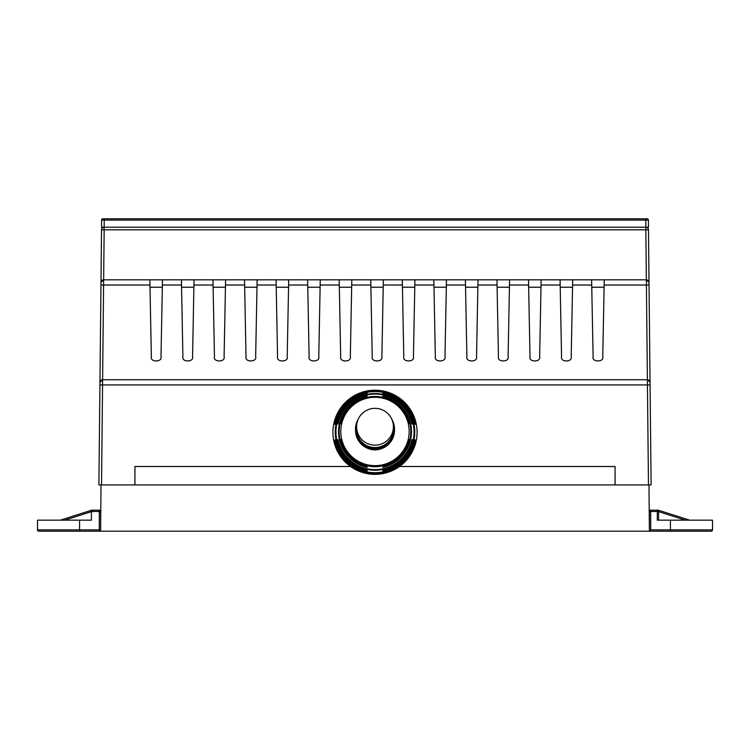 <?xml version="1.0" encoding="UTF-8"?>
<svg xmlns="http://www.w3.org/2000/svg" width="750" height="750" viewBox="0 0 750 750"><rect width="100%" height="100%" fill="white"/><g stroke="black" fill="none" stroke-linecap="round" stroke-linejoin="round"><path stroke-width="1.12" d="M101.016 484.913L100.612 531.197L649.387 531.197L649.387 511.472A1.312 1.312 0 0 1 650.709 510.159L657.281 510.159A1.312 1.312 0 0 1 658.594 511.472L658.594 520.153M134.925 466.509L350.541 466.509L134.925 466.509L134.925 484.913L648.469 484.913L647.438 384.947L102.562 384.947L101.531 484.913L134.925 484.913M615.075 466.509L399.459 466.509L615.075 466.509L615.075 484.913M648.984 484.913L649.387 531.197L670.425 531.197L670.425 529.875L712.5 529.875L712.5 520.153L712.5 529.875A1.312 1.312 0 0 1 711.188 531.197L670.425 531.197M151.35 356.709C149.784 362.344 162.562 362.344 160.997 356.709C162.562 362.344 149.784 362.344 151.35 356.709L149.963 285.028L103.584 285.028L103.612 279.816A2.625 2.625 0 0 0 100.987 282.413L103.612 279.816L646.388 279.816L649.012 282.413L648.478 229.819A2.625 2.625 0 0 0 645.844 227.222L645.778 220.106L104.222 220.106L104.156 227.222A2.625 2.625 0 0 0 101.522 229.819L100.959 285.019L101.522 229.819L104.156 229.819L103.641 279.816M591.619 279.816L593.109 356.709C591.544 362.344 604.322 362.344 602.756 356.709L604.247 279.816M560.072 279.816L561.553 356.709C559.988 362.344 572.766 362.344 571.2 356.709L572.691 279.816M528.516 279.816L529.997 356.709C528.431 362.344 541.219 362.344 539.644 356.709L541.134 279.816M496.959 279.816L498.45 356.709C496.884 362.344 509.662 362.344 508.097 356.709L509.578 279.816M465.403 279.816L466.894 356.709C465.328 362.344 478.106 362.344 476.541 356.709L478.022 279.816M433.847 279.816L435.338 356.709C433.772 362.344 446.55 362.344 444.984 356.709L446.475 279.816M402.3 279.816L403.781 356.709C402.216 362.344 414.994 362.344 413.428 356.709L414.919 279.816M370.744 279.816L372.225 356.709C370.659 362.344 383.447 362.344 381.872 356.709L383.363 279.816M339.188 279.816L340.678 356.709C339.113 362.344 351.891 362.344 350.325 356.709L351.806 279.816M307.631 279.816L309.122 356.709C307.556 362.344 320.334 362.344 318.769 356.709L320.259 279.816M276.075 279.816L277.566 356.709C276 362.344 288.778 362.344 287.213 356.709L288.703 279.816M244.528 279.816L246.009 356.709C244.444 362.344 257.222 362.344 255.656 356.709L257.147 279.816M212.972 279.816L214.453 356.709C212.888 362.344 225.675 362.344 224.1 356.709L225.591 279.816M181.416 279.816L182.906 356.709C181.341 362.344 194.119 362.344 192.553 356.709L194.034 279.816M160.997 356.709L162.487 279.816M604.097 287.231L591.769 287.231M572.55 287.231L560.212 287.231M540.994 287.231L528.656 287.231M509.438 287.231L497.1 287.231M477.881 287.231L465.544 287.231M446.325 287.231L433.997 287.231M414.778 287.231L402.441 287.231M383.222 287.231L370.884 287.231M351.666 287.231L339.328 287.231M320.109 287.231L307.781 287.231M288.553 287.231L276.225 287.231M257.006 287.231L244.669 287.231M225.45 287.231L213.112 287.231M193.894 287.231L181.556 287.231M162.338 287.231L150.009 287.231M149.963 285.028L149.859 279.816M101.531 484.913L98.897 484.913L99.956 382.331L102.581 379.734L647.419 379.734L650.044 382.331L649.012 282.413A2.625 2.625 0 0 0 646.388 279.816A2.625 2.625 0 0 1 649.012 282.413M647.391 379.734L646.416 285.028L649.041 285.019L651.103 484.913L650.072 384.938L647.438 384.947L647.419 379.734A2.625 2.625 0 0 1 650.044 382.331A2.625 2.625 0 0 0 647.419 379.734M102.609 379.734L103.584 285.028L100.959 285.019L98.897 484.913M651.103 484.913L648.469 484.913M646.359 279.816L645.844 229.819L648.478 229.819A2.625 2.625 0 0 0 645.844 227.222L648.469 227.222L648.413 220.106A1.312 1.312 0 0 0 647.091 218.803L645.778 218.803L647.091 218.803M104.156 227.222A2.625 2.625 0 0 0 101.522 229.819A2.625 2.625 0 0 1 104.156 227.222L645.844 227.222L645.844 229.819L104.156 229.819L104.156 227.222L101.531 227.222L101.588 220.106A1.312 1.312 0 0 1 102.909 218.803L104.222 218.803L102.909 218.803A1.312 1.312 0 0 0 101.588 220.106L104.222 220.106L104.222 218.803L645.778 218.803L645.778 220.106L648.413 220.106M602.756 356.709C604.322 362.344 591.544 362.344 593.109 356.709M571.2 356.709C572.766 362.344 559.988 362.344 561.553 356.709M539.644 356.709C541.219 362.344 528.431 362.344 529.997 356.709M508.097 356.709C509.662 362.344 496.884 362.344 498.45 356.709M476.541 356.709C478.106 362.344 465.328 362.344 466.894 356.709M444.984 356.709C446.55 362.344 433.772 362.344 435.338 356.709M413.428 356.709C414.994 362.344 402.216 362.344 403.781 356.709M381.872 356.709C383.447 362.344 370.659 362.344 372.225 356.709M350.325 356.709C351.891 362.344 339.113 362.344 340.678 356.709M318.769 356.709C320.334 362.344 307.556 362.344 309.122 356.709M287.213 356.709C288.778 362.344 276 362.344 277.566 356.709M255.656 356.709C257.222 362.344 244.444 362.344 246.009 356.709M224.1 356.709C225.675 362.344 212.888 362.344 214.453 356.709M192.553 356.709C194.119 362.344 181.341 362.344 182.906 356.709M99.956 382.331A2.625 2.625 0 0 1 102.581 379.734A2.625 2.625 0 0 0 99.956 382.331M649.387 531.197L650.709 529.875L650.709 511.472L657.281 511.472L657.281 520.153L712.5 520.153M658.594 511.472L657.281 511.472L657.281 510.159L658.078 510.159L657.281 510.159A1.312 1.312 0 0 1 658.594 511.472L658.594 510.262L689.616 520.153M711.188 531.197A1.312 1.312 0 0 0 712.5 529.875A1.312 1.312 0 0 1 711.188 531.197M658.078 510.159A1.312 1.312 0 0 1 658.594 510.262A1.312 1.312 0 0 0 658.078 510.159M99.291 510.159A1.312 1.312 0 0 1 100.612 511.472L99.291 511.472L99.291 510.159L91.922 510.159L92.719 510.159L91.406 511.472L91.406 520.153L79.575 520.153L79.575 529.875L99.291 529.875L99.291 511.472L91.406 511.472L91.406 510.262L60.384 520.153M100.612 511.472L100.612 531.197L38.812 531.197A1.312 1.312 0 0 1 37.5 529.875L37.5 520.153L79.575 520.153M91.922 510.159L92.719 510.159L91.922 510.159A1.312 1.312 0 0 0 91.406 510.262M54.066 531.197L73.528 531.197M100.612 531.197L99.291 529.875M382.884 471L382.884 470.222A39.056 39.056 -0 0 0 382.884 393.722L382.884 393.075A39.75 39.75 180 0 1 382.884 471L382.884 470.222M382.884 467.344L382.884 466.566A35.812 35.803 -0 0 0 382.884 396.713L382.884 396.066A36.506 36.506 180 0 1 382.884 467.344L382.884 466.566M375 397.284A34.181 34.181 180 0 1 409.181 431.475A34.181 34.181 180 0 1 375 465.656A34.181 34.181 180 0 1 340.819 431.475A34.181 34.181 180 0 1 375 397.284M375 466.041A34.528 34.528 -0 0 0 408.619 439.397L409.219 439.453A35.109 35.109 180 0 1 340.781 439.453L341.381 439.397A34.528 34.528 -0 0 0 375 466.041M375 469.613A37.781 37.781 -0 0 0 411.947 439.725L412.538 439.781A38.363 38.363 180 0 1 337.462 439.781L338.053 439.725A37.781 37.781 -0 0 0 375 469.613M375 472.688A40.566 40.566 -0 0 0 414.788 440.006L415.378 440.072A41.147 41.147 180 0 1 334.622 440.072L335.212 440.006A40.566 40.566 -0 0 0 375 472.688M375 390.206A42.075 42.075 180 0 1 417.075 432.272A42.075 42.075 180 0 1 375 474.347A42.075 42.075 180 0 1 332.925 432.272A42.075 42.075 180 0 1 375 390.206M375 391.041A41.147 41.147 180 0 1 415.378 424.294L414.788 424.237A40.566 40.566 -0 0 0 335.212 424.237L334.622 424.294A41.147 41.147 180 0 1 375 391.041M375 393.534A38.363 38.363 180 0 1 412.538 424.012L411.947 423.947A37.781 37.781 -0 0 0 338.053 423.947L337.462 424.012A38.363 38.363 180 0 1 375 393.534M375 396.459A35.109 35.109 180 0 1 409.219 423.675L408.619 423.619A34.528 34.528 -0 0 0 341.381 423.619L340.781 423.675A35.109 35.109 180 0 1 375 396.459M367.116 393.722A39.056 39.056 -0 0 0 367.116 470.222L367.116 471A39.75 39.75 180 0 1 367.116 393.075L367.116 393.722L367.116 393.075M367.116 396.713A35.812 35.803 -0 0 0 367.116 466.566L367.116 467.344A36.506 36.506 180 0 1 367.116 396.066L367.116 396.713L367.116 396.066M382.884 393.075L382.884 393.722M382.884 396.066L382.884 396.713M367.116 466.566L367.116 467.344M367.116 470.222L367.116 471M340.781 439.453L341.391 439.453M408.609 439.453L409.219 439.453M337.462 439.781L338.062 439.781M411.938 439.781L412.538 439.781M334.622 440.072L335.222 440.072M414.778 440.072L415.378 440.072M356.597 430.087L356.597 426.741A18.403 18.403 -0 0 0 375 445.153A18.403 18.403 -0 0 0 393.403 426.741A18.403 18.403 -0 0 0 375 408.337A18.403 18.403 -0 0 0 356.597 426.741M393.403 430.087L393.403 426.741M367.247 448.163A18.403 18.403 -0 0 0 382.753 448.163M356.597 428.128A18.431 18.431 -0 0 0 375 447.544A18.431 18.431 -0 0 0 393.403 428.128M358.172 419.288A19.481 19.481 -0 0 0 375 448.594A19.481 19.481 -0 0 0 391.828 419.288M394.481 429.103L394.481 430.294A19.481 19.481 -0 0 1 375 449.775A19.481 19.481 -0 0 1 355.519 430.294L355.519 429.103M591.722 285.028L572.587 285.028M560.166 285.028L541.031 285.028M528.619 285.028L509.484 285.028M497.063 285.028L477.928 285.028M465.506 285.028L446.372 285.028M433.95 285.028L414.816 285.028M402.394 285.028L383.259 285.028M370.847 285.028L351.713 285.028M339.291 285.028L320.156 285.028M307.734 285.028L288.6 285.028M276.178 285.028L257.044 285.028M244.622 285.028L225.488 285.028M213.075 285.028L193.941 285.028M181.519 285.028L162.384 285.028M646.388 279.816L646.416 285.028L604.144 285.028M102.581 379.734L102.562 384.947L99.928 384.938M100.987 282.413A2.625 2.625 0 0 1 103.612 279.816M646.706 218.803A1.312 0.928 90 0 1 647.634 220.106M103.294 218.803A1.312 0.928 90 0 0 102.366 220.106M685.284 520.153L658.594 511.641M670.425 520.153L670.425 529.875L650.709 529.875M650.709 510.159A1.312 1.312 0 0 0 649.387 511.472L650.709 511.472L650.709 510.159M91.406 511.641L64.716 520.153M37.5 529.875L79.575 529.875L79.575 531.197"/></g></svg>
